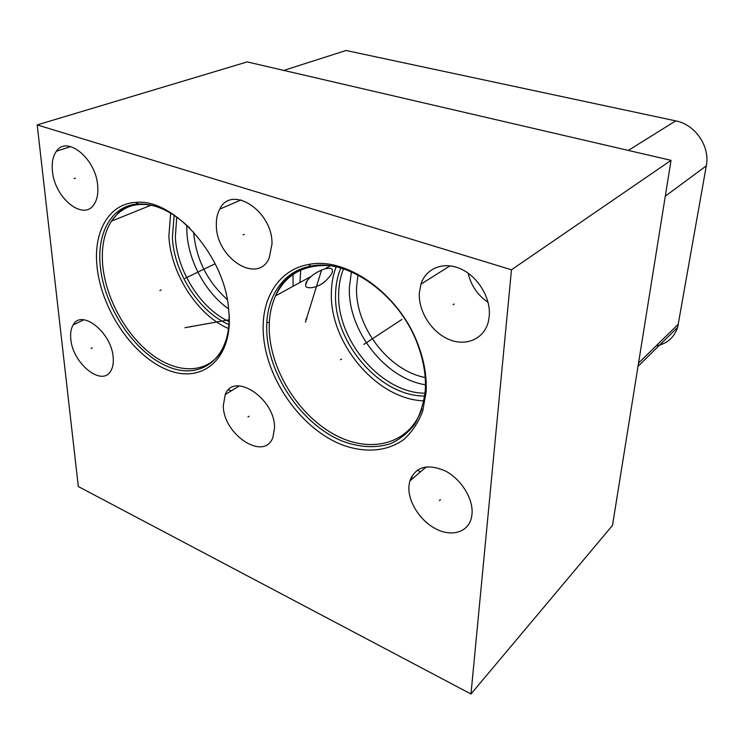 <?xml version="1.0" encoding="UTF-8"?>
<svg xmlns="http://www.w3.org/2000/svg" width="744" height="744" viewBox="0 0 744 744"><rect width="100%" height="100%" fill="white"/><g stroke="black" fill="none" stroke-linecap="round" stroke-linejoin="round"><path stroke-width="1.12" d="M468.143 273.16C470.98 285.473 477.629 295.201 488.083 302.362M489.264 316.2L488.352 321.687C483.981 339.273 465.679 346.844 448.53 339.273C431.343 331.889 418.295 311.187 419.328 292.95L420.927 284.162C425.912 268.277 443.582 261.07 460.796 268.919C478.039 276.601 490.975 298.102 489.264 316.2M37.2 124.899L78.315 486.539L470.98 693.994L511.472 269.793L37.2 124.899L247.194 61.91L671.042 160.341L511.472 269.793M408.893 486.567L409.795 480.959C415.478 466.702 427.288 463.354 445.228 470.906C461.178 479.062 473.472 498.899 472.012 514.104L471.482 517.582C468.209 532.286 451.785 537.149 436.031 528.975C420.23 520.977 408.01 501.875 408.893 486.567M223.312 405.601L225.227 394.58C233.783 371.312 275.354 398.663 274.527 427.949L272.918 437.388C264.278 461.792 223.088 434.57 223.312 405.601M70.801 339.069C70.196 333.256 70.996 328.541 73.182 324.914C81.617 308.574 111.879 332.81 113.181 357.557C113.618 362.83 112.902 367.164 111.023 370.54C102.514 387.578 72.568 363.658 70.801 339.069M52.424 170.99C51.587 162.685 52.926 156.101 56.423 151.255C67.007 134.859 96.199 159.011 97.724 186.047C98.329 193.645 97.129 199.718 94.125 204.265C83.533 221.638 54.489 197.978 52.424 170.99M216.355 225.478C216.141 219.201 217.276 213.751 219.75 209.148C231.254 184.121 272.843 210.989 271.988 243.976L269.188 258.066C257.75 284.794 216.253 258.28 216.355 225.478M263.153 329.564C262.269 296.689 279.697 269.449 308.593 264.492C345.681 256.364 398.542 293.062 417.542 343.263C424.136 360.133 426.991 376.371 426.117 391.967L422.713 411.069C418.37 422.453 412.176 431.846 404.132 439.248C386.787 452.157 362.96 453.356 339.469 443.787C298.028 425.977 263.99 374.92 263.153 329.564M96.962 265.924C93.391 231.654 108.903 203.605 135.919 202.387C172.162 198.257 221.796 252.16 228.185 304.445L229.301 316.6C230.854 361.993 199.569 384.295 165.652 369.145C131.697 354.581 100.905 308.221 96.962 265.924M470.98 693.994L612.507 525.404L671.042 160.341M656.087 345.932C666.922 343.849 674.111 337.674 677.644 327.388L706.298 165.847C710.222 146.41 695.342 124.564 675.719 120.872L346.034 50.49L283.78 70.41M411.33 477.016L412.957 478.271M417.393 470.087L420.388 471.919M357.938 274.992L356.562 287.156C354.897 326.263 388.219 370.475 425.168 377.515M425.438 384.778C385.048 378.612 347.671 330.355 349.382 287.51L351.391 271.876M343.505 268.9C340.436 276.517 338.818 284.803 338.659 293.759C336.8 340.715 381.709 393.251 425.047 393.213M424.731 396.013C380.258 396.626 333.721 342.631 335.563 294.308C335.721 284.822 337.469 276.08 340.817 268.091M336.102 266.891C333.07 274.899 331.498 283.548 331.368 292.848C329.611 343.31 377.171 399.714 423.95 400.83M332.27 270.518C333.089 272.388 330.671 276.024 325.016 281.427C316.358 289.091 304.445 289.081 305.747 285.203L305.728 285.017C305.44 282.711 307.337 279.781 311.42 276.238C314.554 273.411 319.074 270.937 324.988 268.807C330.234 267.84 332.661 268.407 332.261 270.5L332.27 270.518M193.598 232.1C196.025 259.079 207.288 281.585 227.366 299.618M186.791 225.227L186.865 231.914C188.185 260.902 205.688 292.978 228.715 308.983M299.897 282.543L300.771 269.272M229.096 321.557C201.02 308.946 176.951 271.104 175.342 237.011L176.747 217.081M174.161 215.314L172.357 237.448C174.059 272.974 199.634 312.378 228.938 324.579M170.646 213.119L168.869 236.229C170.748 273.801 197.597 315.363 228.548 328.578M293.052 286.291L293.052 273.541M231.486 390.73L228.436 389.94M454.212 303.989L453.124 304.733L454.212 303.989M440.439 499.652L439.434 500.573L440.439 499.652M249.101 416.24L247.975 416.975L249.101 416.24M92.293 347.885L91.112 348.48L92.293 347.885M75.395 178.179L74.102 178.644L75.395 178.179M244.339 234.295L243.111 234.872L244.339 234.295M341.58 359.008L340.454 359.752L341.58 359.008M363.769 344.453L401.899 319.436M161.085 289.955L159.876 290.541L161.085 289.955M185.098 278.312L215.109 263.776M306.956 318.683L305.803 319.371M305.412 322.152L321.594 270.026M191.543 326.318L190.352 326.951M184.977 327.704L229.143 319.771M678.435 324.068L638.529 363.109M706.298 165.847L665.294 196.184M675.719 120.872L628.317 150.418M327.983 265.58C303.134 264.715 285.659 274.806 275.559 295.861C271.151 305.635 269.04 316.581 269.216 328.718C269.886 368.736 297.377 413.822 333.21 433.901C368.922 454.221 409.163 445.228 421.922 408.819M425.308 389.968C423.857 402.913 420.323 414.296 414.715 424.136C408.065 432.831 399.965 439.351 390.414 443.703C375.013 448.493 358.543 447.451 341.003 440.578C300.613 423.317 267.422 373.544 266.696 329.369C265.878 297.358 282.943 270.881 311.094 266.101C347.216 258.27 398.524 293.917 416.966 342.649C423.373 359.027 426.145 374.799 425.308 389.968L425.224 391.251M164.815 209.352C141.314 199.987 123.523 203.921 111.442 221.173C104.086 232.853 101.184 247.557 102.719 265.255C105.815 298.642 126.164 335.349 152.074 354.739C177.928 374.139 207.362 373.851 221.563 351.149M228.259 304.956L229.096 315.01C230.612 359.138 200.201 380.974 167.14 366.281C134.041 352.163 104.02 306.974 100.254 265.775C96.813 232.398 112.019 205.149 138.328 204.005C155.189 203.4 172.348 211.426 189.794 228.083M638.017 366.336L677.644 327.388M308.593 264.492L311.094 266.101C293.843 270.053 282.004 279.977 275.559 295.861L311.42 276.238M324.988 268.807L330.364 265.868M425.345 389C426.033 374.39 423.234 358.943 416.966 342.649L417.542 343.263M305.728 285.017L307.105 280.86M135.919 202.387L138.328 204.005C130.87 204.665 124.546 207.195 119.356 211.584L111.442 221.173L151.153 205.149M266.817 322.719L269.337 322.264M420.927 284.162L450.064 265.841M409.795 480.959L426.34 466.841M225.227 394.58L239.326 385.894M73.182 324.914L83.858 319.808M56.423 151.255L70.689 146.587M219.75 209.148L241.01 199.922"/></g></svg>
